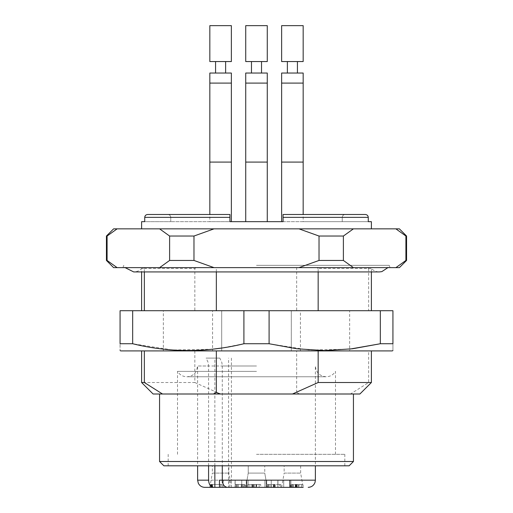 <?xml version="1.0" encoding="UTF-8"?>
<svg xmlns="http://www.w3.org/2000/svg" width="513" height="513" viewBox="0 0 513 513"><rect width="100%" height="100%" fill="white"/><g stroke="black" fill="none" stroke-linecap="round" stroke-linejoin="round"><path stroke-width="0.38" stroke-dasharray="2.56 1.92" d="M318.163 271.935L318.163 268.491L371.386 268.491L368.648 268.491L367.693 267.632L196.184 267.632L367.693 267.632M368.648 268.491L368.648 310.711L371.386 310.711L291.307 310.711L291.307 350.924L221.693 350.924L221.693 310.711L212.568 310.711L212.568 350.924L163.346 350.924L163.346 310.711L141.614 310.711L194.837 310.711L194.837 268.491L141.614 268.491L144.352 268.491L144.352 271.935M145.307 267.632L316.816 267.632L145.307 267.632L144.352 268.491M256.5 371.374L177.517 371.374L256.5 371.374M256.5 454.319L344.819 454.319L256.5 454.319M163.346 350.924L194.837 350.924L194.837 382.518L141.614 382.518M194.837 382.518L220.519 394.003L153.105 394.003M359.895 394.003L350.488 394.003L368.648 382.518L368.648 350.924L371.386 350.924L291.307 350.924L291.307 310.711L194.837 310.711M371.386 382.518L368.648 382.518M292.481 394.003L296.655 392.483L299.598 394.003L159.562 394.003L353.438 394.003L220.519 394.003M299.598 394.003L350.488 394.003M256.5 465.81L344.819 465.81L256.5 465.81M349.129 465.81L163.871 465.81M353.438 461.501L159.562 461.501M194.837 350.924L212.568 350.924M216.345 271.935L216.345 267.632M318.163 268.491L316.816 267.632M196.184 267.632L194.837 268.491M296.655 392.483L296.655 350.924L300.432 350.924L300.432 310.711L296.655 310.711L296.655 267.632M296.655 310.711L221.693 310.711L221.693 350.924L296.655 350.924M368.648 310.711L349.654 310.711L349.654 350.924L368.648 350.924M392.208 350.924L120.792 350.924M300.432 350.924L349.654 350.924M212.568 349.206L172.65 350.001L132.668 343.742L120.074 343.742C120.074 352.771 120.074 352.771 120.074 343.742L120.074 310.711L392.926 310.711L392.926 343.742L380.332 343.742L380.332 310.711M212.568 310.711L163.346 310.711M300.432 310.711L349.654 310.711M349.654 349.135L309.41 350.02L269.094 343.742L269.094 310.711M392.926 343.742C392.926 352.771 392.926 352.771 392.926 343.742M132.668 343.742L132.668 310.711M269.094 343.742L243.906 343.742L243.906 310.711M243.906 343.742L221.693 348.019M256.5 265.33L389.22 265.33L256.5 265.33M245.727 25.65L267.273 25.65L245.727 25.65L267.273 25.65L245.727 25.65L245.727 61.554L267.273 61.554L245.727 61.554L267.273 61.554L245.727 61.554L245.727 25.65L267.273 25.65M303.17 25.65L281.631 25.65M231.369 25.65L209.83 25.65M267.273 61.554L245.727 61.554M303.17 61.554L281.631 61.554M231.369 61.554L209.83 61.554M251.473 61.554L261.527 61.554L251.473 61.554L261.527 61.554L251.473 61.554L261.527 61.554L251.473 61.554L251.473 73.038L261.527 73.038L251.473 73.038L261.527 73.038L251.473 73.038L261.527 73.038L251.473 73.038L251.473 61.554M287.376 61.554L297.431 61.554L287.376 61.554M215.569 61.554L225.624 61.554L215.569 61.554M287.376 73.038L297.431 73.038L287.376 73.038M215.569 73.038L225.624 73.038L215.569 73.038M267.267 73.038L245.727 73.038L267.273 73.038L245.727 73.038L267.267 73.038L245.727 73.038L245.727 83.093L267.267 83.093L245.727 83.093L267.267 83.093L245.727 83.093L245.727 162.076L267.267 162.076L245.727 162.076L267.267 162.076L245.727 162.076L267.267 162.076L267.273 136.759L267.273 83.093L245.727 83.093L245.727 73.038M303.17 73.038L281.631 73.038M231.369 73.038L209.83 73.038M283.067 214.492L345.236 214.492C343.441 214.633 342.44 215.595 342.235 217.365C342.44 215.595 343.441 214.639 345.236 214.492L283.067 214.492L283.067 217.365L283.067 214.492L303.17 214.492L303.17 221.674L281.631 221.674M141.614 221.674L170.765 221.674L170.765 217.365L170.765 221.674L144.73 221.674L144.73 217.365L229.933 217.365L170.765 217.365L229.933 217.365L229.933 214.492L167.764 214.492C169.559 214.633 170.56 215.595 170.765 217.365C170.56 215.595 169.559 214.639 167.764 214.492L229.933 214.492L229.933 221.674L170.765 221.674L229.933 221.674L229.933 217.365L229.933 221.674L209.83 221.674L231.369 221.674M229.933 214.492L209.83 214.492L209.83 221.674M167.764 214.492L147.68 214.492L167.764 214.492M371.386 221.674L342.235 221.674L368.27 221.674L368.27 217.365L283.067 217.365L283.067 221.674L342.235 221.674L342.235 217.365L283.067 217.365L283.067 221.674L283.067 217.365L342.235 217.365L342.235 221.674L303.17 221.674M283.067 221.674L229.933 221.674M256.5 228.856L141.614 228.856L256.5 228.856M406.572 260.45L405.911 260.45L405.911 236.038L406.572 236.038M405.911 236.038L395.895 228.856L399.39 228.856M319.022 236.038L343.389 236.038L343.389 260.45L319.022 260.45L319.022 236.038L298.983 228.856L353.406 228.856L343.389 236.038M169.611 236.038L193.978 236.038L193.978 260.45L169.611 260.45L169.611 236.038L159.594 228.856L214.017 228.856L193.978 236.038M106.428 236.038L107.089 236.038L107.089 260.45L106.428 260.45M113.61 228.856L117.105 228.856L107.089 236.038M353.406 228.856L395.895 228.856M214.017 228.856L298.983 228.856M117.105 228.856L159.594 228.856M343.389 260.45L353.406 267.632L399.39 267.632M395.895 267.632L405.911 260.45M193.978 260.45L214.017 267.632L353.406 267.632M298.983 267.632L319.022 260.45M107.089 260.45L117.105 267.632L214.017 267.632M159.594 267.632L169.611 260.45M113.61 267.632L117.105 267.632M256.5 267.632L122.947 267.632L256.5 267.632M256.5 366L222.289 366L221.86 362.473L219.821 358.1L206.111 358.1L208.156 362.473L208.579 366L197.62 366L256.5 366M236.948 487.35L241.251 487.35L236.948 487.35L236.948 484.477L241.251 484.477L236.948 484.477M284.144 465.81L300.656 465.81L284.144 465.81L284.144 473.095L300.656 473.095L284.144 473.095L281.631 487.35L303.17 487.35L281.631 487.35M248.241 465.81L264.759 465.81L248.241 465.81L264.759 465.81L248.241 465.81L264.759 465.81L248.241 465.81L248.241 473.095L264.759 473.095L248.241 473.095L248.241 465.81L248.241 473.095L264.759 473.095L248.241 473.095L264.759 473.095L248.241 473.095L245.727 487.35L267.273 487.35L245.727 487.35L267.273 487.35L245.727 487.35L267.273 487.35L245.727 487.35L248.241 473.095L245.727 487.35M212.344 465.81L228.856 465.81L212.344 465.81L212.344 473.095L228.856 473.095L212.344 473.095L209.83 487.35L231.369 487.35L214.864 487.35M241.251 487.35L241.251 484.477M238.263 487.35L238.263 484.477M292.756 487.35L292.756 484.477L303.01 484.477L291.378 484.477L292.756 484.477L292.051 484.477L292.051 487.35L292.756 487.35L266.741 487.35L290.877 487.35L289.909 487.35L290.877 487.35L290.877 480.168L277.828 480.168L290.877 480.168L283.702 480.168L290.877 480.168L290.877 487.35M303.01 487.35L303.01 484.477L303.01 487.35L295.847 487.35L301.432 487.35L297.668 487.35L297.899 484.477M290.512 487.35L290.512 484.477L291.378 484.477L291.378 487.35M296.469 487.35L296.469 484.477L296.469 487.35L295.264 487.35L296.424 487.35M301.432 487.35L301.432 484.477L298.989 484.477L298.989 487.35M253.589 484.477L260.662 484.477L247.805 484.477L256.699 484.477L253.589 484.477L253.589 487.35L259.148 487.35L259.148 484.477L256.699 484.477L256.699 487.35L247.805 487.35L260.694 487.35L260.694 484.477L260.662 487.35L253.589 487.35M253.024 484.477L253.076 487.35L253.024 484.477M221.962 484.477L210.253 484.477L221.962 484.477L221.962 487.35L210.253 487.35L211.048 487.35L210.894 484.477L210.894 487.35L221.962 487.35M231.151 480.168L248.112 480.168L235.063 480.168L235.063 487.35L248.112 487.35L228.574 487.35L231.151 487.35L231.414 480.168L222.289 480.168M235.172 487.35L235.172 480.168L235.172 487.35L223.386 487.35L223.386 480.168L248.112 480.168L219.474 480.168M223.386 480.168L222.123 480.168L223.091 480.168L223.091 487.35L235.063 487.35M229.298 487.35L229.298 480.168L223.091 480.168M229.298 480.168L235.063 480.168M277.828 480.168L264.888 480.168L277.937 480.168L264.888 480.168L277.828 480.168L277.828 487.35L277.828 480.168M277.937 480.168L283.702 480.168L277.937 480.168L277.937 487.35L289.909 487.35L266.151 487.35L277.937 487.35L277.937 480.168M244.611 484.477L235.281 484.477L244.611 484.477L244.611 487.35L235.281 487.35L244.791 487.35L243.502 487.35L243.502 484.477M279.662 484.477L266.747 484.477L280.791 484.477L279.662 484.477L279.662 487.35L280.791 487.35L266.754 487.35L279.662 487.35M274.846 484.477L274.84 487.35M273.474 484.477L273.801 484.477L273.474 484.477L273.474 487.35L273.801 487.35L273.474 487.35M295.264 487.35L295.264 484.477M296.161 487.35L296.161 484.477M296.867 487.35L296.867 484.477M295.847 487.35L295.847 484.477M292.051 487.35L297.841 487.35M254.711 487.35L254.711 484.477M251.915 487.35L251.915 484.477M249.863 487.35L249.863 484.477M253.672 487.35L253.672 484.477M252.55 487.35L252.55 484.477M247.805 487.35L247.805 484.477M251.78 487.35L251.78 484.477M210.253 487.35L210.253 484.477M211.459 487.35L211.459 484.477M212.664 487.35L212.664 484.477M220.609 487.35L220.609 484.477M211.766 487.35L211.766 484.477M266.741 487.35L264.888 487.35L266.741 487.35L266.741 480.168L266.741 487.35M244.791 487.35L244.791 484.477M243.713 487.35L243.713 484.477M242.425 487.35L242.425 484.477M236.236 487.35L236.236 484.477M235.281 487.35L235.281 484.477M237.109 487.35L237.109 484.477M238.186 487.35L238.186 484.477M242.328 487.35L242.328 484.477M243.502 487.35L244.611 487.35M245.785 487.35L245.785 484.477M266.747 487.35L266.754 484.477L266.747 487.35M267.882 487.35L267.882 484.477M269.203 487.35L269.203 484.477M268.312 487.35L268.312 484.477M273.801 487.35L273.801 484.477M274.481 487.35L274.481 484.477M280.791 487.35L280.791 484.477M274.981 487.35L274.981 484.477M219.821 358.1L206.111 358.1M204.802 487.35L260.694 487.35M264.888 487.35L264.888 480.168L264.888 487.35L303.17 487.35L300.656 473.095L300.656 465.81M227.445 487.35L228.574 487.35L228.574 358.1M222.289 366L222.289 465.81M208.579 465.81L208.579 366M303.17 83.093L281.631 83.093M231.369 83.093L209.83 83.093M281.631 162.076L303.17 162.076M209.83 162.076L231.369 162.076M298.739 487.35L298.739 484.477M295.469 487.35L295.469 484.477M293.551 487.35L293.551 484.477M256.462 487.35L256.462 484.477M256.096 487.35L256.096 484.477M212.241 487.35L212.241 484.477M241.758 487.35L241.758 480.168L241.758 487.35M246.259 480.168L246.259 487.35L246.259 480.168M246.849 487.35L246.849 480.168L246.849 487.35M271.242 480.168L271.242 487.35L271.242 480.168M266.151 480.168L266.151 487.35L266.151 480.168M283.702 480.168L283.702 487.35L283.702 480.168M289.909 487.35L289.909 480.168L289.909 487.35M289.614 480.168L289.614 487.35L289.614 480.168M274.994 487.35L274.994 484.477M270.941 487.35L270.941 484.477M214.864 465.81L214.864 358.1M197.62 480.168L315.38 480.168M371.386 271.935L371.386 268.491C373.541 270.736 376.176 271.884 379.287 271.935L133.713 271.935C136.83 271.884 139.459 270.736 141.614 268.491L141.614 271.935M335.483 454.319L335.483 371.374C333.335 374.836 330.225 376.638 326.153 376.773C319.605 376.132 316.021 372.541 315.38 366L315.38 465.81M177.517 454.319L177.517 371.374C179.665 374.836 182.775 376.638 186.847 376.773L326.153 376.773L186.847 376.773C191.105 376.613 194.286 374.689 196.396 370.995L197.62 366L197.62 465.81M344.819 465.81L344.819 454.319M168.181 465.81L168.181 454.319M390.053 267.632L389.22 265.33L387.899 267.632M122.947 267.632L123.78 265.33L125.101 267.632M261.527 73.038L261.527 61.554L261.527 73.038M245.727 162.076L245.727 83.093M267.273 83.093L267.273 162.076M267.273 487.35L264.759 473.095L267.273 487.35L264.759 473.095L264.759 465.81M231.369 487.35L228.856 473.095L228.856 465.81M252.96 487.35L252.96 484.477M211.093 487.35L211.093 484.477M222.123 487.35L222.123 480.168M248.112 480.168L248.112 487.35L248.112 480.168M275.141 487.35L275.141 484.477M273.275 487.35L273.275 484.477M273.557 487.35L273.557 484.477M231.414 358.1L231.414 480.168"/><path stroke-width="0.77" d="M318.163 310.711L318.163 271.935M144.352 271.935L144.352 310.711M144.352 350.924L144.352 382.518L162.512 394.003L292.481 394.003L318.163 382.518L371.386 382.518L371.386 350.924M162.512 394.003L153.105 394.003L141.614 382.518L144.352 382.518M292.481 394.003L359.895 394.003L371.386 382.518M318.163 382.518L318.163 350.924M353.438 461.501L159.562 461.501L163.871 465.81L349.129 465.81L353.438 461.501L353.438 394.003M213.402 394.003L216.345 392.483L220.519 394.003M216.345 392.483L216.345 350.924M216.345 310.711L216.345 271.935M120.074 350.578L120.792 350.924L392.208 350.924L392.926 350.578M132.668 310.711L120.074 310.711L120.074 343.742L132.668 343.742L132.668 310.711L392.926 310.711L392.926 343.742C392.926 352.771 392.926 352.771 392.926 343.742L380.332 343.742L349.654 349.135M132.668 343.742C169.579 352.771 206.656 352.771 243.906 343.742L269.094 343.742L296.854 348.782L324.716 350.578L352.559 348.776L380.332 343.742L380.332 310.711M269.094 343.742L269.094 310.711M243.906 343.742L243.906 310.711M120.074 343.742C120.074 352.771 120.074 352.771 120.074 343.742M221.693 348.019L212.568 349.206M245.727 25.65L267.273 25.65L267.273 61.554L245.727 61.554L245.727 25.65M281.631 25.65L303.17 25.65L303.17 61.554L281.631 61.554L281.631 25.65M209.83 25.65L231.369 25.65L231.369 61.554L209.83 61.554L209.83 25.65M251.473 73.038L251.473 61.554M287.376 73.038L287.376 61.554M215.569 73.038L215.569 61.554M245.727 83.093L245.727 73.038L267.273 73.038L267.273 162.076L245.727 162.076L245.727 83.093L267.267 83.093L267.273 73.038L267.273 83.093M281.631 73.038L303.17 73.038L303.17 83.093L281.631 83.093L281.631 73.038M209.83 83.093L209.83 73.038L231.369 73.038L231.369 162.076L209.83 162.076L209.83 83.093L231.369 83.093M281.631 83.093L281.631 162.076L303.17 162.076L303.17 214.492L365.32 214.492C367.09 214.646 368.077 215.601 368.27 217.365C368.084 215.607 367.096 214.646 365.32 214.492L283.067 214.492L283.067 217.365L283.067 214.492M209.83 162.076L209.83 214.492L147.68 214.492L229.933 214.492L229.933 217.365L229.933 214.492M281.631 162.076L281.631 221.674L283.067 221.674L283.067 217.365L368.27 217.365L368.27 221.674L371.386 221.674L371.386 228.856M141.614 228.856L141.614 221.674L144.73 221.674L144.73 217.365C144.916 215.607 145.904 214.646 147.68 214.492C145.91 214.646 144.922 215.601 144.73 217.365L229.933 217.365L229.933 221.674L231.369 221.674L231.369 162.076M229.933 221.674L283.067 221.674M406.572 236.038L405.911 236.038L405.911 260.45L406.572 260.45L406.572 236.038L399.39 228.856L395.895 228.856L405.911 236.038M107.089 236.038L106.428 236.038L106.428 260.45L107.089 260.45L107.089 236.038L117.105 228.856L113.61 228.856L106.428 236.038M395.895 228.856L117.105 228.856M353.406 228.856L343.389 236.038L319.022 236.038L298.983 228.856M193.978 236.038L169.611 236.038L169.611 260.45L193.978 260.45L193.978 236.038L214.017 228.856M159.594 228.856L169.611 236.038M343.389 236.038L343.389 260.45L319.022 260.45L319.022 236.038M405.911 260.45L395.895 267.632L353.406 267.632L343.389 260.45M406.572 260.45L399.39 267.632L395.895 267.632M169.611 260.45L159.594 267.632L113.61 267.632L106.428 260.45M117.105 267.632L107.089 260.45M319.022 260.45L298.983 267.632L159.594 267.632M214.017 267.632L193.978 260.45M353.406 267.632L298.983 267.632M222.289 465.81L222.289 480.168L219.474 480.168L219.474 487.35L228.574 487.35M303.01 487.35L291.378 487.35M231.151 487.35L235.172 487.35M219.474 487.35L209.83 487.35M214.864 465.81L214.864 487.35L204.802 487.35C201.84 487.228 199.672 485.856 198.307 483.227L197.62 480.168L208.579 480.168L208.579 465.81M260.694 487.35L264.888 487.35M303.17 487.35L227.445 487.35C224.328 486.946 222.61 484.554 222.289 480.168L315.38 480.168L315.046 482.335C313.853 485.49 311.571 487.164 308.198 487.35M213.735 487.35C210.625 486.959 208.906 484.561 208.579 480.168M371.386 310.711L371.386 271.935M141.614 310.711L141.614 271.935M141.614 382.518L141.614 350.924M159.562 461.501L159.562 394.003M387.899 267.632L381.832 271.634L379.287 271.935L133.72 271.935M125.101 267.632L133.713 271.935M267.273 25.65L267.273 61.554L267.273 25.65M261.527 73.038L261.527 61.554M297.431 73.038L297.431 61.554M225.624 73.038L225.624 61.554M303.17 162.076L303.17 83.093M267.273 162.076L267.273 221.674M245.727 162.076L245.727 221.674M197.62 465.81L197.62 480.168M315.38 465.81L315.38 480.168"/></g></svg>

